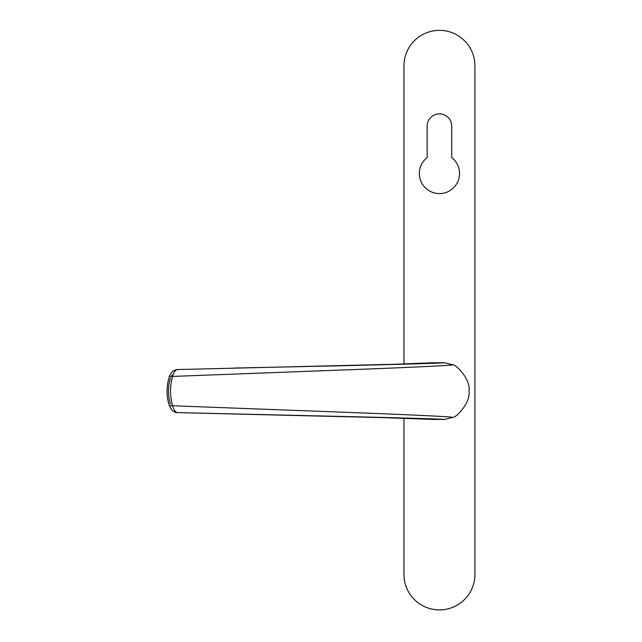 <?xml version="1.0" encoding="UTF-8"?>
<svg xmlns="http://www.w3.org/2000/svg" width="642" height="642" viewBox="0 0 642 642"><rect width="100%" height="100%" fill="white"/><g stroke="black" fill="none" stroke-linecap="round" stroke-linejoin="round"><path stroke-width="0.96" d="M427.139 126.161A12.302 12.302 0 0 1 439.433 113.867A12.302 12.302 0 0 1 451.735 126.161L451.735 157.571A20.103 20.103 0 0 1 454.239 187.079A20.103 20.103 0 0 1 424.627 187.079A20.103 20.103 0 0 1 427.139 157.571L427.139 126.161A12.302 12.302 0 0 1 439.433 113.867A12.302 12.302 0 0 1 451.735 126.161M403.954 574.421L403.954 418.223L403.954 574.421A35.479 35.479 0 0 0 439.433 609.9A35.479 35.479 0 0 0 474.919 574.421L474.919 65.845A35.479 35.479 0 0 0 439.433 30.367A35.479 35.479 0 0 0 403.954 65.845L403.954 363.974L403.954 65.845M432.307 362.842L444.312 362.706L452.979 364.817C455.154 363.974 470.891 378.892 469.005 391.09C470.899 403.304 455.162 418.215 452.979 417.38L444.312 419.483L432.307 419.346M434.562 362.706L394.766 364.247L176.911 369.575C174.841 370.771 173.42 372.994 172.658 376.244C169.841 386.147 169.841 396.042 172.658 405.945C173.412 409.195 174.833 411.418 176.911 412.613L383.13 417.629L434.562 419.483M234.129 368.043L333.535 365.948C391.299 364.616 444.36 363.131 444.312 362.706M169.344 405.616L171.823 409.957C172.746 411.153 174.191 412.02 176.173 412.573L333.591 416.249C391.331 417.573 444.36 419.066 444.312 419.483M474.919 574.421L474.919 65.845M452.979 364.817C452.546 365.531 395.32 368.059 335.726 370.249L169.352 376.549C168.95 376.541 172.152 371.068 173.252 370.956L176.325 369.591M452.979 417.38C452.546 416.658 395.32 414.13 335.726 411.939L169.352 405.64C166.294 396.138 166.294 386.444 169.352 376.549L169.352 376.549M170.475 404.099C167.795 395.424 167.795 386.757 170.475 378.098M171.47 376.06L171.871 375.538M171.912 375.49L172.81 374.695M432.034 362.882L403.954 363.974M432.034 419.314L394.766 417.95M176.165 412.565L383.13 417.629M349.216 365.402L350.524 365.37M360.058 365.137L368.564 364.929M378.884 364.672L386.982 364.455M391.756 364.327L392.832 364.295"/></g></svg>
